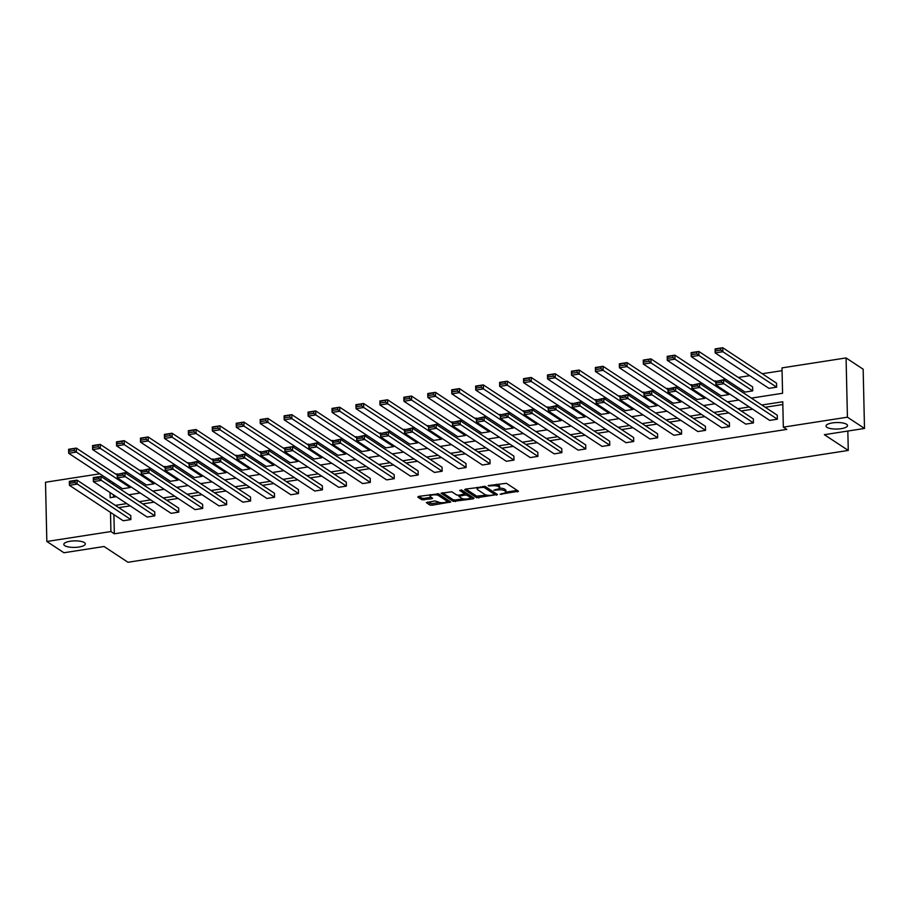 <?xml version="1.0" encoding="UTF-8"?>
<svg xmlns="http://www.w3.org/2000/svg" width="910" height="910" viewBox="0 0 910 910"><rect width="100%" height="100%" fill="white"/><g stroke="black" fill="none" stroke-linecap="round" stroke-linejoin="round"><path stroke-width="1.36" d="M84.391 542.61A10.749 3.253 178.7 0 0 72.299 541.006A10.749 3.253 178.7 0 0 63.814 544.385A10.749 3.253 178.7 0 0 64.746 545.659A10.749 3.253 178.7 0 0 76.838 547.274A10.749 3.253 178.7 0 0 85.324 543.896A10.749 3.253 178.7 0 0 84.391 542.61M846.596 424.276A10.749 3.253 178.7 0 0 834.504 422.661A10.749 3.253 178.7 0 0 826.018 426.039A10.749 3.253 178.7 0 0 826.951 427.325A10.749 3.253 178.7 0 0 839.043 428.928A10.749 3.253 178.7 0 0 847.529 425.55A10.749 3.253 178.7 0 0 846.596 424.276M500.125 494.266L518.495 491.252L506.426 483.301L488.238 485.576L491.252 485.872A5.278 1.592 178.7 0 1 498.214 486.543L499.226 487.203A5.278 1.592 178.7 0 1 499.681 487.828A5.278 1.592 178.7 0 1 496.553 489.364L493.891 490.16L497.486 489.989A5.278 1.592 178.7 0 1 504.459 490.649L505.459 491.309A5.278 1.592 178.7 0 1 505.914 491.946A5.278 1.592 178.7 0 1 502.786 493.47L500.125 494.266M437.79 493.607A4.413 1.331 178.7 0 1 438.472 493.925L446.412 499.158A4.413 1.331 178.7 0 1 446.799 499.681L446.833 501.285A4.413 1.331 178.7 0 1 443.352 502.673A4.413 1.331 178.7 0 1 438.392 502.013L434.889 500.932L426.301 502.593L429.838 505.016L432.011 505.232L450.768 501.99L438.552 493.834L418.6 496.394L417.77 497.065L421.853 499.761L431.636 498.794L432.614 498.305L430.453 496.78A4.413 1.331 178.7 0 1 430.066 496.246A4.413 1.331 178.7 0 1 433.547 494.869A4.413 1.331 178.7 0 1 438.506 495.529L446.457 500.762A4.413 1.331 178.7 0 1 446.833 501.285L449.324 500.932M751.353 398.114L782.577 393.268L781.997 367.89L846.072 357.937L863.158 369.198L864.5 428.451L824.369 434.684L848.268 450.439L127.969 562.266L104.058 546.512L63.928 552.745L46.842 541.484L45.5 482.243L99.827 473.803M864.5 428.451L847.426 417.189L783.339 427.143L782.771 401.765L761.818 405.007M113.909 514.628L114.341 533.795L786.752 429.395L783.339 427.143M114.341 533.795L110.929 531.542L46.842 541.484M476.692 497.747L497.474 494.517L485.405 486.566L465.454 489.114L464.623 489.796L476.692 497.747L476.647 496.143L486.702 495.131M473.211 498.828L453.26 501.387L441.054 493.231L451.815 491.775L456.706 495.006L458.89 495.211L464.908 493.948L459.675 490.399L461.779 490.069L474.053 498.157L473.211 498.828L473.189 497.588M846.072 357.937L847.426 417.189M848.268 450.439L847.836 431.033M141.198 471.38L100.237 444.387L100.328 448.391L154.097 483.824L154.074 482.607M154.097 483.824L146.43 485.019L92.649 449.574L92.558 445.57L100.237 444.387L92.854 446.014L92.888 447.618L98.257 446.776L98.223 445.183M189.087 463.952L148.125 436.948L148.216 440.952L201.986 476.396L201.963 475.179M201.986 476.396L194.308 477.579L140.538 442.146L140.447 438.142L148.125 436.948L140.731 438.575L140.777 440.178L146.146 439.348L146.112 437.744M236.975 456.513L196.003 429.509L196.094 433.513L249.875 468.957L249.852 467.74M249.875 468.957L242.196 470.151L188.427 434.707L188.336 430.703L196.003 429.509L188.62 431.147L188.654 432.739L194.035 431.909L194.001 430.305M284.864 449.074L243.891 422.081L243.982 426.085L297.763 461.518L297.729 460.312M297.763 461.518L290.085 462.712L236.316 427.268L236.225 423.275L243.891 422.081L236.509 423.707L236.543 425.311L241.923 424.47L241.878 422.877M332.753 441.646L291.78 414.641L291.871 418.646L345.652 454.09L345.618 452.873M345.652 454.09L337.974 455.284L284.193 419.84L284.102 415.836L291.78 414.641L284.398 416.268L284.432 417.872L289.801 417.042L289.767 415.438M380.642 434.207L339.669 407.214L339.76 411.206L393.541 446.651L393.507 445.434M393.541 446.651L385.863 447.845L332.082 412.401L331.991 408.397L339.669 407.214L332.286 408.84L332.321 410.433L337.69 409.602L337.655 407.998M428.519 426.779L387.558 399.774L387.649 403.778L441.418 439.223L441.396 438.006M441.418 439.223L433.751 440.406L379.971 404.973L379.879 400.969L387.558 399.774L380.175 401.401L380.209 403.005L385.578 402.174L385.544 400.571M476.408 419.339L435.446 392.335L435.537 396.339L489.307 431.784L489.284 430.566M489.307 431.784L481.64 432.978L427.859 397.534L427.768 393.529L435.446 392.335L428.064 393.962L428.098 395.566L433.467 394.735L433.433 393.131M524.297 411.9L483.335 384.907L483.426 388.911L537.196 424.344L537.173 423.127M537.196 424.344L529.529 425.539L475.748 390.094L475.657 386.09L483.335 384.907L475.941 386.534L475.987 388.138L481.356 387.296L481.322 385.703M572.185 404.472L531.212 377.468L531.303 381.472L585.085 416.916L585.062 415.699M585.085 416.916L577.406 418.099L523.637 382.666L523.546 378.662L531.212 377.468L523.83 379.095L523.876 380.698L529.245 379.868L529.211 378.264M620.074 397.033L579.101 370.029L579.192 374.033L632.973 409.477L632.951 408.26M632.973 409.477L625.295 410.672L571.525 375.227L571.434 371.223L579.101 370.029L571.719 371.667L571.753 373.259L577.133 372.429L577.088 370.825M667.963 389.594L626.99 362.601L627.081 366.605L680.862 402.038L680.828 400.832M680.862 402.038L673.184 403.232L619.414 367.788L619.323 363.795L626.99 362.601L619.608 364.227L619.642 365.831L625.022 364.99L624.977 363.397M715.851 382.166L674.879 355.162L674.97 359.166L728.751 394.61L728.717 393.393M728.751 394.61L721.073 395.804L667.292 360.36L667.201 356.356L674.879 355.162L667.496 356.788L667.53 358.392L672.899 357.562L672.865 355.958M776.639 387.171L776.548 383.167L722.767 347.734L722.859 351.726L776.639 387.171L768.961 388.365L715.18 352.921L715.089 348.917L722.767 347.734L715.385 349.36L715.419 350.953L720.788 350.123L720.754 348.519M782.065 370.666L762.239 373.737M749.715 375.682L738.294 377.457M725.77 379.402L723.495 379.754L723.587 383.758L715.908 384.953L715.817 380.949L714.35 381.176M701.837 383.121L699.551 383.474L699.642 387.478L691.964 388.672L691.873 384.668L690.406 384.896M677.893 386.841L675.607 387.194L675.698 391.198L668.02 392.381L667.929 388.377L666.461 388.615M653.949 390.549L651.662 390.913L651.753 394.906L644.075 396.1L643.984 392.096L642.517 392.324M630.004 394.269L627.718 394.622L627.809 398.625L620.131 399.82L620.04 395.816L618.572 396.043M606.06 397.988L603.774 398.341L603.865 402.345L596.198 403.539L596.107 399.536L594.628 399.763M582.116 401.708L579.829 402.061L579.92 406.065L572.253 407.259L572.163 403.255L570.684 403.483M558.171 405.428L555.885 405.78L555.976 409.784L548.309 410.967L548.218 406.975L546.739 407.202M534.227 409.147L531.94 409.5L532.032 413.504L524.365 414.687L524.274 410.683L522.795 410.911M510.283 412.856L508.007 413.208L508.087 417.212L500.42 418.407L500.329 414.403L498.862 414.63M486.338 416.575L484.063 416.928L484.154 420.932L476.476 422.126L476.385 418.122L474.918 418.35M462.394 420.295L460.119 420.647L460.21 424.651L452.532 425.846L452.441 421.842L450.973 422.069M438.449 424.014L436.174 424.367L436.265 428.371L428.587 429.565L428.496 425.561L427.029 425.789M414.505 427.734L412.23 428.087L412.321 432.091L404.643 433.274L404.552 429.27L403.084 429.509M390.561 431.442L388.286 431.806L388.377 435.799L380.698 436.993L380.608 432.989L379.14 433.217M366.616 435.162L364.341 435.515L364.432 439.519L356.754 440.713L356.663 436.709L355.196 436.936M342.683 438.882L340.397 439.234L340.488 443.238L332.81 444.433L332.719 440.429L331.251 440.656M318.739 442.601L316.452 442.954L316.543 446.958L308.865 448.152L308.774 444.148L307.307 444.376M294.795 446.321L292.508 446.673L292.599 450.677L284.921 451.861L284.83 447.857L292.508 446.673L285.126 448.3L285.16 449.904L290.529 449.062L290.495 447.47M284.83 447.868L283.363 448.095M270.85 450.029L268.564 450.393L268.655 454.386L260.977 455.58L260.886 451.576L259.418 451.804M246.906 453.749L244.619 454.101L244.71 458.105L237.032 459.3L236.953 455.296L235.474 455.523M222.961 457.468L220.675 457.821L220.766 461.825L213.099 463.019L213.008 459.015L211.53 459.243M199.017 461.188L196.731 461.541L196.822 465.545L189.155 466.739L189.064 462.735L187.585 462.962M175.073 464.908L172.786 465.26L172.877 469.264L165.21 470.447L165.119 466.455L163.641 466.682M151.128 468.627L148.853 468.98L148.933 472.984L141.266 474.167L141.175 470.163L139.708 470.39M127.184 472.335L124.909 472.688L124.988 476.692L117.322 477.887L117.231 473.882L115.763 474.11M113.181 482.607L113.227 484.495M113.454 494.835L113.511 497.156M752.695 390.89L752.604 386.887L698.823 351.442L698.914 355.446L752.695 390.89L745.017 392.085L691.236 356.64L691.145 352.636L698.823 351.442L691.441 353.08L691.475 354.673L696.844 353.842L696.81 352.238M691.907 385.885L650.934 358.881L651.025 362.885L704.806 398.33L704.772 397.113M704.806 398.33L697.128 399.513L643.347 364.08L643.268 360.076L650.934 358.881L643.552 360.508L643.586 362.112L648.955 361.281L648.921 359.677M644.018 393.313L603.046 366.32L603.137 370.325L656.918 405.758L656.884 404.54M656.918 405.758L649.24 406.952L595.47 371.507L595.379 367.503L603.046 366.32L595.663 367.947L595.697 369.551L601.078 368.709L601.032 367.105M596.13 400.753L555.157 373.748L555.248 377.752L609.029 413.197L609.006 411.98M609.029 413.197L601.351 414.391L547.581 378.947L547.49 374.943L555.157 373.748L547.774 375.375L547.809 376.979L553.189 376.149L553.155 374.545M548.241 408.18L507.279 381.188L507.37 385.192L561.14 420.636L561.117 419.419M561.14 420.636L553.473 421.819L499.692 386.386L499.601 382.382L507.279 381.188L499.886 382.814L499.931 384.418L505.3 383.576L505.266 381.984M500.352 415.62L459.391 388.615L459.482 392.62L513.251 428.064L513.229 426.847M513.251 428.064L505.585 429.258L451.804 393.814L451.713 389.81L459.391 388.615L452.008 390.253L452.042 391.846L457.411 391.016L457.377 389.412M452.463 423.059L411.502 396.055L411.593 400.059L465.363 435.503L465.34 434.286M465.363 435.503L457.696 436.698L403.915 401.253L403.824 397.249L411.502 396.055L404.12 397.681L404.154 399.285L409.523 398.455L409.489 396.851M404.575 430.487L363.613 403.494L363.704 407.498L417.485 442.931L417.451 441.714M417.485 442.931L409.807 444.125L356.026 408.681L355.935 404.677L363.613 403.494L356.231 405.121L356.265 406.724L361.634 405.883L361.6 404.29M356.697 437.926L315.724 410.922L315.815 414.926L369.596 450.37L369.562 449.153M369.596 450.37L361.918 451.565L308.137 416.12L308.046 412.116L315.724 410.922L308.342 412.56L308.376 414.152L313.745 413.322L313.711 411.718M308.808 445.365L267.836 418.361L267.927 422.365L321.708 457.81L321.674 456.592M321.708 457.81L314.03 458.993L260.26 423.56L260.169 419.555L267.836 418.361L260.453 419.988L260.488 421.592L265.868 420.761L265.822 419.157M260.92 452.793L219.947 425.8L220.038 429.804L273.819 465.237L273.796 464.02M273.819 465.237L266.141 466.432L212.371 430.987L212.28 426.983L219.947 425.8L212.565 427.427L212.599 429.031L217.979 428.189L217.934 426.585M213.031 460.233L172.058 433.228L172.149 437.232L225.93 472.677L225.907 471.46M225.93 472.677L218.252 473.871L164.482 438.427L164.392 434.423L172.058 433.228L164.676 434.855L164.721 436.459L170.09 435.628L170.056 434.024M165.142 467.66L124.181 440.667L124.272 444.671L178.042 480.116L178.019 478.899M178.042 480.116L170.375 481.299L116.594 445.866L116.503 441.862L124.181 440.667L116.787 442.294L116.833 443.898L122.202 443.056L122.168 441.464M117.253 475.1L76.292 448.095L76.383 452.099L130.153 487.544L130.13 486.327M130.153 487.544L122.486 488.738L68.705 453.294L68.614 449.29L76.292 448.095L68.91 449.733L68.944 451.326L74.313 450.495L74.279 448.892M109.757 480.355L109.803 482.243M110.042 492.583L110.156 497.668L116.309 496.712M110.485 512.387L110.929 531.542M749.305 406.952L737.873 408.726M725.361 410.672L713.929 412.446M701.417 414.391L689.985 416.166M677.472 418.111L666.04 419.885M653.528 421.83L642.096 423.605M629.583 425.539L618.152 427.313M605.639 429.258L594.207 431.033M581.695 432.978L570.263 434.752M557.75 436.698L546.33 438.472M533.806 440.417L522.385 442.192M509.862 444.125L498.441 445.9M485.917 447.845L474.497 449.62M461.973 451.565L450.552 453.339M438.028 455.284L426.608 457.059M414.084 459.004L402.664 460.778M390.151 462.724L378.719 464.487M366.207 466.432L354.775 468.206M342.262 470.151L330.83 471.926M318.318 473.871L306.886 475.646M294.374 477.591L282.942 479.365M270.429 481.31L258.997 483.085M246.485 485.019L235.053 486.793M222.54 488.738L211.109 490.513M198.596 492.458L187.164 494.232M174.652 496.177L163.231 497.952M150.707 499.897L139.287 501.672M126.763 503.605L115.343 505.38M128.822 494.778L140.254 493.004M152.766 491.059L164.198 489.284M176.711 487.339L188.143 485.565M200.655 483.62L212.075 481.845M224.599 479.9L236.02 478.125M248.544 476.192L259.964 474.417M272.488 472.472L283.909 470.697M296.433 468.752L307.853 466.978M320.377 465.033L331.797 463.258M344.321 461.313L355.742 459.539M368.254 457.593L379.686 455.83M392.199 453.885L403.63 452.111M416.143 450.166L427.575 448.391M440.087 446.446L451.519 444.671M464.032 442.726L475.464 440.952M487.976 439.007L499.408 437.232M511.921 435.298L523.352 433.524M535.865 431.579L547.297 429.804M559.809 427.859L571.241 426.085M583.754 424.14L595.174 422.365M607.698 420.42L619.118 418.646M631.642 416.712L643.063 414.937M655.587 412.992L667.007 411.218M679.531 409.272L690.952 407.498M703.476 405.553L714.896 403.778M727.42 401.833L738.84 400.059M782.827 404.529L765.23 407.259M752.718 409.204L741.286 410.979M728.773 412.924L717.342 414.698M704.829 416.643L693.397 418.418M680.885 420.363L669.453 422.138M656.94 424.071L645.52 425.846M632.996 427.791L621.576 429.565M609.052 431.511L597.631 433.285M585.107 435.23L573.687 437.005M561.163 438.95L549.742 440.724M537.218 442.67L525.798 444.433M513.274 446.378L501.854 448.152M489.341 450.097L477.909 451.872M465.397 453.817L453.965 455.591M441.452 457.537L430.021 459.311M417.508 461.256L406.076 463.031M393.564 464.964L382.132 466.739M369.619 468.684L358.187 470.459M345.675 472.404L334.243 474.178M321.73 476.123L310.299 477.898M297.786 479.843L286.366 481.617M273.842 483.551L262.421 485.326M249.897 487.271L238.477 489.045M225.953 490.99L214.532 492.765M202.009 494.71L190.588 496.485M178.064 498.43L166.644 500.204M154.12 502.149L142.699 503.924M130.187 505.858L118.755 507.632M75.007 480.924L77.02 480.127L130.79 515.572L130.881 519.576L123.214 520.759L69.433 485.326L69.342 481.322L77.02 480.127L77.111 484.131L69.433 485.326L69.672 483.358L75.041 482.527L75.007 480.924L69.626 481.754L69.672 483.358M98.951 477.204L100.965 476.408L154.734 511.852L154.825 515.856L147.158 517.051L93.377 481.606L93.286 477.602L100.965 476.408L101.055 480.412L93.377 481.606L93.616 479.638L98.985 478.808L98.951 477.204L93.571 478.034L93.616 479.638M117.515 474.326L124.897 472.688L178.679 508.133L178.769 512.137L171.091 513.331L117.322 477.887L117.561 475.919L122.93 475.088L122.895 473.484L117.515 474.326L117.561 475.919M141.459 470.607L148.842 468.98L202.623 504.413L202.714 508.417L195.036 509.611L141.266 474.167L141.494 472.21L146.874 471.369L146.84 469.765L141.459 470.607L141.494 472.21M165.404 466.887L172.786 465.26L226.567 500.705L226.658 504.697L218.98 505.892L165.21 470.447L165.438 468.491L170.818 467.649L170.773 466.057L165.404 466.887L165.438 468.491M189.348 463.167L196.731 461.541L250.512 496.985L250.603 500.989L242.924 502.172L189.155 466.739L189.382 464.771L194.763 463.941L194.717 462.337L189.348 463.167L189.382 464.771M213.293 459.448L220.675 457.821L274.456 493.265L274.547 497.269L266.869 498.464L213.099 463.019L213.327 461.051L218.707 460.221L218.662 458.617L213.293 459.448L213.327 461.051M237.237 455.728L244.619 454.101L298.4 489.546L298.491 493.55L290.813 494.744L237.032 459.3L237.271 457.332L242.64 456.501L242.606 454.898L237.237 455.728L237.271 457.332M261.181 452.02L268.564 450.393L322.345 485.826L322.436 489.83L314.758 491.025L260.977 455.58L261.215 453.612L266.584 452.782L266.55 451.178L261.181 452.02L261.215 453.612M292.508 446.673L346.289 482.107L346.38 486.111L338.702 487.305L284.921 451.861L285.16 449.904M309.07 444.58L316.452 442.954L370.233 478.398L370.325 482.402L362.646 483.585L308.865 448.152L309.104 446.184L314.473 445.354L314.439 443.75L309.07 444.58L309.104 446.184M333.014 440.861L340.397 439.234L394.178 474.679L394.269 478.683L386.591 479.877L332.81 444.433L333.049 442.465L338.418 441.634L338.384 440.03L333.014 440.861L333.049 442.465M356.959 437.141L364.341 435.515L418.111 470.959L418.202 474.963L410.535 476.158L356.754 440.713L356.993 438.745L362.362 437.915L362.328 436.311L356.959 437.141L356.993 438.745M380.903 433.433L388.286 431.795L442.055 467.239L442.146 471.243L434.479 472.438L380.698 436.993L380.937 435.025L386.306 434.195L386.272 432.591L380.903 433.433L380.937 435.025M404.848 429.713L412.23 428.087L466 463.52L466.091 467.524L458.424 468.718L404.643 433.274L404.882 431.317L410.251 430.475L410.217 428.872L404.848 429.713L404.882 431.317M428.792 425.994L436.174 424.367L489.944 459.812L490.035 463.816L482.368 464.999L428.587 429.565L428.826 427.598L434.195 426.756L434.161 425.163L428.792 425.994L428.826 427.598M452.725 422.274L460.119 420.647L513.888 456.092L513.979 460.096L506.313 461.279L452.532 425.846L452.771 423.878L458.139 423.048L458.105 421.444L452.725 422.274L452.771 423.878M476.669 418.554L484.063 416.928L537.833 452.372L537.924 456.376L530.246 457.571L476.476 422.126L476.715 420.158L482.084 419.328L482.05 417.724L476.669 418.554L476.715 420.158M500.614 414.846L507.996 413.208L561.777 448.653L561.868 452.657L554.19 453.851L500.42 418.407L500.659 416.439L506.028 415.608L505.994 414.004L500.614 414.846L500.659 416.439M524.558 411.127L531.94 409.5L585.721 444.933L585.812 448.937L578.134 450.132L524.365 414.687L524.592 412.73L529.973 411.889L529.938 410.285L524.558 411.127L524.592 412.73M548.502 407.407L555.885 405.78L609.666 441.225L609.757 445.217L602.079 446.412L548.309 410.967L548.537 409.011L553.917 408.169L553.871 406.577L548.502 407.407L548.537 409.011M572.447 403.687L579.829 402.061L633.61 437.505L633.701 441.509L626.023 442.692L572.253 407.259L572.481 405.291L577.861 404.461L577.816 402.857L572.447 403.687L572.481 405.291M596.391 399.968L603.774 398.341L657.555 433.786L657.646 437.79L649.967 438.984L596.198 403.539L596.425 401.572L601.806 400.741L601.76 399.137L596.391 399.968L596.425 401.572M620.336 396.248L627.718 394.622L681.499 430.066L681.59 434.07L673.912 435.264L620.131 399.82L620.37 397.852L625.739 397.022L625.705 395.418L620.336 396.248L620.37 397.852M644.28 392.54L651.662 390.902L705.443 426.346L705.534 430.35L697.856 431.545L644.075 396.1L644.314 394.132L649.683 393.302L649.649 391.698L644.28 392.54L644.314 394.132M668.224 388.82L675.607 387.194L729.388 422.627L729.479 426.631L721.801 427.825L668.02 392.381L668.259 390.424L673.628 389.582L673.593 387.99L668.224 388.82L668.259 390.424M692.169 385.101L699.551 383.474L753.332 418.918L753.423 422.923L745.745 424.105L691.964 388.672L692.203 386.704L697.572 385.863L697.538 384.27L692.169 385.101L692.203 386.704M716.113 381.381L723.495 379.754L777.265 415.199L777.356 419.203L769.689 420.386L715.908 384.953L716.147 382.985L721.516 382.154L721.482 380.551L716.113 381.381L716.147 382.985M505.914 491.946L505.88 490.342A5.278 1.592 178.7 0 0 505.425 489.716L505.459 491.309M499.545 488.204A5.278 1.592 178.7 0 1 504.413 489.045L505.425 489.716M499.681 487.828L499.647 486.236A5.278 1.592 178.7 0 0 499.192 485.599L499.226 487.203M496.371 484.313A5.278 1.592 178.7 0 1 498.179 484.939L499.192 485.599M505.869 492.151L517.187 490.399M465.886 489.045L476.647 496.143M494.721 493.88L496.177 493.664M494.05 494.835L494.63 494.358L484.04 487.373L480.332 487.567A5.278 1.592 178.7 0 0 477.193 489.102A5.278 1.592 178.7 0 0 477.659 489.728L484.893 494.505A5.278 1.592 178.7 0 0 491.866 495.176L494.05 494.835M494.596 493.038L494.63 494.358M484.928 486.384L494.596 492.754M477.204 487.294A5.278 1.592 178.7 0 0 477.159 487.498L477.193 489.102M472.745 497.292L470.22 497.69M462.997 498.805L455.398 499.988L455.444 501.592M442.453 492.685L453.225 499.783L455.398 499.988M464.737 492.549L461.347 489.921M461.791 498.35A4.413 1.331 178.7 0 0 466.75 499.01A4.413 1.331 178.7 0 0 470.231 497.622A4.413 1.331 178.7 0 0 469.844 497.099L467.046 495.256L464.873 495.051L458.845 496.314L461.791 498.35M470.231 497.622L470.197 496.03A4.413 1.331 178.7 0 0 469.81 495.495L469.844 497.099M464.896 493.436L467.012 493.652L469.81 495.495M430.032 494.619A4.413 1.331 178.7 0 0 430.032 494.653L430.066 496.246M419.032 496.325L421.819 498.157L423.992 498.373L431.169 497.258M427.711 502.047L431.977 503.628L439.53 502.457M720.788 350.123L722.859 351.726L715.18 352.921L715.419 350.953M777.356 419.203L721.516 382.154M723.495 379.754L721.482 380.551M696.844 353.842L698.914 355.446L691.236 356.64L691.475 354.673M672.899 357.562L674.97 359.166L667.292 360.36L667.53 358.392M753.423 422.923L697.572 385.863M699.551 383.474L697.538 384.27M729.479 426.631L673.628 389.582M675.607 387.194L673.593 387.99M648.955 361.281L651.025 362.885L643.347 364.08L643.586 362.112M705.534 430.35L649.683 393.302M651.662 390.902L649.649 391.698M625.022 364.99L627.081 366.605L619.414 367.788L619.642 365.831M681.59 434.07L625.739 397.022M627.718 394.622L625.705 395.418M601.078 368.709L603.137 370.325L595.47 371.507L595.697 369.551M657.646 437.79L601.806 400.741M603.774 398.341L601.76 399.137M577.133 372.429L579.192 374.033L571.525 375.227L571.753 373.259M633.701 441.509L577.861 404.461M579.829 402.061L577.816 402.857M553.189 376.149L555.248 377.752L547.581 378.947L547.809 376.979M609.757 445.217L553.917 408.169M555.885 405.78L553.871 406.577M529.245 379.868L531.303 381.472L523.637 382.666L523.876 380.698M585.812 448.937L529.973 411.889M531.94 409.5L529.938 410.285M505.3 383.576L507.37 385.192L499.692 386.386L499.931 384.418M481.356 387.296L483.426 388.911L475.748 390.094L475.987 388.138M457.411 391.016L459.482 392.62L451.804 393.814L452.042 391.846M433.467 394.735L435.537 396.339L427.859 397.534L428.098 395.566M409.523 398.455L411.593 400.059L403.915 401.253L404.154 399.285M385.578 402.174L387.649 403.778L379.971 404.973L380.209 403.005M361.634 405.883L363.704 407.498L356.026 408.681L356.265 406.724M337.69 409.602L339.76 411.206L332.082 412.401L332.321 410.433M313.745 413.322L315.815 414.926L308.137 416.12L308.376 414.152M289.801 417.042L291.871 418.646L284.193 419.84L284.432 417.872M561.868 452.657L506.028 415.608M507.996 413.208L505.994 414.004M537.924 456.376L482.084 419.328M484.063 416.928L482.05 417.724M513.979 460.096L458.139 423.048M460.119 420.647L458.105 421.444M490.035 463.816L434.195 426.756M436.174 424.367L434.161 425.163M466.091 467.524L410.251 430.475M412.23 428.087L410.217 428.872M442.146 471.243L386.306 434.195M388.286 431.795L386.272 432.591M418.202 474.963L362.362 437.915M364.341 435.515L362.328 436.311M394.269 478.683L338.418 441.634M340.397 439.234L338.384 440.03M370.325 482.402L314.473 445.354M316.452 442.954L314.439 443.75M346.38 486.111L290.529 449.062M265.868 420.761L267.927 422.365L260.26 423.56L260.488 421.592M322.436 489.83L266.584 452.782M268.564 450.393L266.55 451.178M241.923 424.47L243.982 426.085L236.316 427.268L236.543 425.311M298.491 493.55L242.64 456.501M244.619 454.101L242.606 454.898M217.979 428.189L220.038 429.804L212.371 430.987L212.599 429.031M274.547 497.269L218.707 460.221M220.675 457.821L218.662 458.617M194.035 431.909L196.094 433.513L188.427 434.707L188.654 432.739M250.603 500.989L194.763 463.941M196.731 461.541L194.717 462.337M170.09 435.628L172.149 437.232L164.482 438.427L164.721 436.459M226.658 504.697L170.818 467.649M172.786 465.26L170.773 466.057M146.146 439.348L148.216 440.952L140.538 442.146L140.777 440.178M202.714 508.417L146.874 471.369M148.842 468.98L146.84 469.765M122.202 443.056L124.272 444.671L116.594 445.866L116.833 443.898M178.769 512.137L122.93 475.088M124.897 472.688L122.895 473.484M98.257 446.776L100.328 448.391L92.649 449.574L92.888 447.618M154.825 515.856L98.985 478.808M74.313 450.495L76.383 452.099L68.705 453.294L68.944 451.326M130.881 519.576L75.041 482.527M501.637 493.652L501.649 494.414M489.159 485.439L489.182 486.202M495.404 489.546L495.415 490.308M504.413 489.045L504.459 490.649M497.474 489.182L497.486 489.989M498.179 484.939L498.214 486.543M491.229 485.11L491.252 485.872M517.631 490.683L517.654 491.935M496.61 493.948L496.644 495.188M478.831 496.348L478.865 497.952M484.018 486.293L484.04 487.373M482.493 486.475L482.516 487.225M480.309 486.804L480.332 487.567M453.225 499.783L453.26 501.387M464.737 492.151L464.771 493.755M467.012 493.652L467.046 495.256M464.851 494.084L464.873 495.051M459.812 495.074L459.823 495.836M446.412 499.158L446.457 500.762M438.472 493.925L438.506 495.529M431.613 497.542L431.636 498.794M423.992 498.373L424.037 499.965M421.819 498.157L421.853 499.761M449.756 501.228L449.79 502.468M431.977 503.628L432.011 505.232M429.793 503.423L429.838 505.016M494.699 492.89L494.733 494.494M464.873 492.344L464.908 493.948M458.822 495.222L458.845 496.314"/></g></svg>

